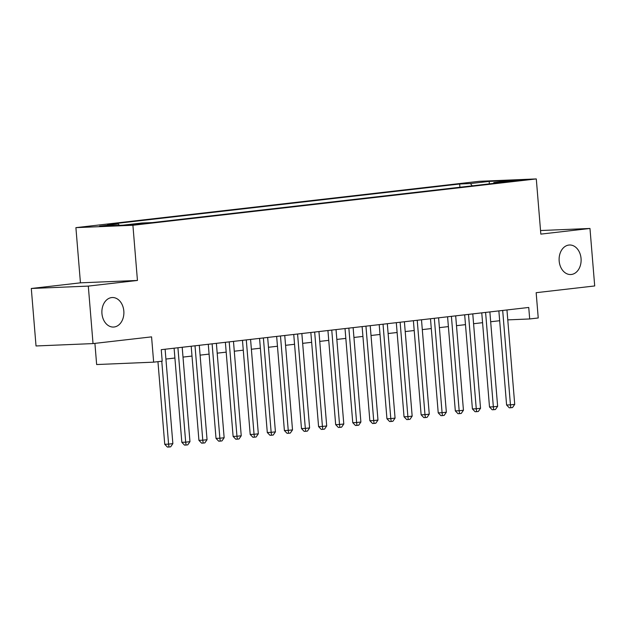 <?xml version="1.0" encoding="UTF-8"?>
<svg xmlns="http://www.w3.org/2000/svg" width="626" height="626" viewBox="0 0 626 626"><rect width="100%" height="100%" fill="white"/><g stroke="black" fill="none" stroke-linecap="round" stroke-linejoin="round"><path stroke-width="0.94" d="M123.823 311.036A14.774 11.002 -92.4 0 1 113.502 327.054A14.774 11.002 -92.4 0 1 101.944 313.548A14.774 11.002 -92.4 0 1 112.265 297.53A14.774 11.002 -92.4 0 1 123.823 311.036M581.053 258.507A14.774 11.002 -92.4 0 1 570.732 274.532A14.774 11.002 -92.4 0 1 559.174 261.026A14.774 11.002 -92.4 0 1 569.496 245.001A14.774 11.002 -92.4 0 1 581.053 258.507M142.728 223.858L145.162 223.459L140.78 223.568L130.435 224.664L142.728 223.858M94.909 343.377L96.647 364.543L153.652 362.157L162.197 361.179L161.25 349.676L528.743 307.46L529.69 318.963L538.235 317.977L536.161 292.686L594.7 285.957L589.974 228.467L540.535 230.532M31.3 288.484L36.026 345.967L93.031 343.588L88.305 286.098L137.446 280.456L132.908 225.266L75.903 227.645L80.441 282.835L31.3 288.484L88.305 286.098M132.908 225.266L536.294 178.926L479.297 181.305L75.903 227.645M510.941 180.844L504.822 181.665L509.071 181.556L522.851 180.061L510.941 180.844L510.988 181.415M472.223 185.844L470.447 183.551L459.664 183.997L107.555 224.452L118.337 223.998L99.534 226.158L122.954 225.18L141.75 223.02L152.533 222.566L504.65 182.119L493.859 182.573L493.382 183.418M470.447 183.551L489.25 181.391L512.663 180.413L493.859 182.573M153.652 362.157L151.57 336.866L93.031 343.588M536.294 178.926L540.833 234.116L589.974 228.467M507.772 319.878L529.69 318.963M165.913 359.058L174.904 358.025M183.003 357.094L191.994 356.061M200.101 355.138L209.092 354.105M217.191 353.174L226.182 352.141M234.28 351.209L243.271 350.177M251.378 349.245L260.369 348.212M268.468 347.281L277.459 346.248M285.558 345.317L294.556 344.284M302.655 343.353L311.646 342.32M319.745 341.389L328.736 340.356M336.843 339.425L345.834 338.392M353.933 337.461L362.923 336.428M371.022 335.497L380.013 334.464M388.12 333.533L397.111 332.5M405.21 331.569L414.201 330.536M422.307 329.605L431.298 328.572M439.397 327.641L448.388 326.608M456.487 325.676L465.478 324.644M473.585 323.72L482.576 322.687M490.674 321.756L499.665 320.723M459.93 187.26L459.664 183.997M118.337 223.998L119.363 225.329M489.266 183.887L489.25 181.391M137.446 280.456L80.441 282.835M498.859 310.895L506.598 405.014L510.448 404.85L502.686 310.457M514.721 404.357L512.53 407.542L510.816 407.737L510.448 404.85L514.721 404.357L506.958 309.964M510.816 407.737L509.282 407.808L506.598 405.014M481.762 312.859L489.501 406.97L493.351 406.814L485.596 312.421M497.631 406.321L495.432 409.506L493.726 409.701L493.351 406.814L497.631 406.321L489.868 311.928M493.726 409.701L492.185 409.764L489.501 406.97M464.672 314.823L472.411 408.935L476.261 408.778L468.498 314.385M480.533 408.285L478.342 411.47L476.636 411.665L476.261 408.778L480.533 408.285L472.771 313.892M476.636 411.665L475.095 411.728L472.411 408.935M447.582 316.787L455.321 410.899L459.171 410.742L451.409 316.349M463.443 410.249L461.252 413.434L459.539 413.63L459.171 410.742L463.443 410.249L455.681 315.856M459.539 413.63L457.997 413.692L455.321 410.899M430.485 318.751L438.223 412.863L442.073 412.706L434.319 318.313M446.346 412.213L444.155 415.398L442.449 415.594L442.073 412.706L446.346 412.213L438.591 317.82M442.449 415.594L440.907 415.656L438.223 412.863M413.395 320.715L421.134 414.827L424.984 414.67L417.221 320.277M429.256 414.177L427.065 417.362L425.359 417.558L424.984 414.67L429.256 414.177L421.494 319.784M425.359 417.558L423.818 417.62L421.134 414.827M396.305 322.68L404.036 416.791L407.894 416.634L400.131 322.241M412.166 416.141L409.975 419.326L408.262 419.522L407.894 416.634L412.166 416.141L404.404 321.748M408.262 419.522L406.72 419.584L404.036 416.791M379.207 324.644L386.946 418.755L390.796 418.598L383.034 324.198M395.069 418.105L392.878 421.29L391.172 421.486L390.796 418.598L395.069 418.105L387.314 323.712M391.172 421.486L389.63 421.548L386.946 418.755M362.118 326.608L369.856 420.719L373.706 420.555L365.944 326.162M377.979 420.069L375.788 423.254L374.074 423.45L373.706 420.555L377.979 420.069L370.216 325.676M374.074 423.45L372.54 423.512L369.856 420.719M345.02 328.572L352.759 422.683L356.609 422.519L348.854 328.126M360.889 422.034L358.69 425.218L356.984 425.414L356.609 422.519L360.889 422.034L353.127 327.641M356.984 425.414L355.443 425.477L352.759 422.683M327.93 330.528L335.669 424.647L339.519 424.483L331.757 330.09M343.791 423.998L341.6 427.182L339.895 427.378L339.519 424.483L343.791 423.998L336.029 329.605M339.895 427.378L338.353 427.441L335.669 424.647M310.84 332.492L318.579 426.611L322.429 426.447L314.667 332.054M326.702 425.962L324.511 429.146L322.797 429.342L322.429 426.447L326.702 425.962L318.939 331.561M322.797 429.342L321.255 429.405L318.579 426.611M293.743 334.456L301.482 428.575L305.332 428.411L297.577 334.018M309.604 427.918L307.413 431.103L305.707 431.306L305.332 428.411L309.604 427.918L301.849 333.525M305.707 431.306L304.166 431.369L301.482 428.575M276.653 336.42L284.392 430.539L288.242 430.375L280.479 335.982M292.514 429.882L290.323 433.067L288.617 433.27L288.242 430.375L292.514 429.882L284.752 335.489M288.617 433.27L287.076 433.333L284.392 430.539M259.563 338.384L267.294 432.503L271.152 432.339L263.389 337.946M275.424 431.846L273.233 435.031L271.52 435.227L271.152 432.339L275.424 431.846L267.662 337.453M271.52 435.227L269.978 435.297L267.294 432.503M242.465 340.348L250.204 434.467L254.054 434.303L246.292 339.91M258.327 433.81L256.136 436.995L254.43 437.191L254.054 434.303L258.327 433.81L250.572 339.417M254.43 437.191L252.888 437.261L250.204 434.467M225.376 342.312L233.115 436.424L236.964 436.267L229.202 341.874M241.237 435.774L239.046 438.959L237.332 439.155L236.964 436.267L241.237 435.774L233.475 341.381M237.332 439.155L235.799 439.225L233.115 436.424M208.278 344.277L216.017 438.388L219.867 438.231L212.112 343.838M224.147 437.738L221.948 440.923L220.242 441.119L219.867 438.231L224.147 437.738L216.385 343.345M220.242 441.119L218.701 441.181L216.017 438.388M191.188 346.241L198.927 440.352L202.777 440.195L195.015 345.802M207.05 439.702L204.858 442.887L203.153 443.083L202.777 440.195L207.05 439.702L199.287 345.309M203.153 443.083L201.611 443.145L198.927 440.352M174.098 348.205L181.83 442.316L185.687 442.159L177.925 347.766M189.96 441.666L187.769 444.851L186.055 445.047L185.687 442.159L189.96 441.666L182.197 347.274M186.055 445.047L184.513 445.109L181.83 442.316M157.948 361.664L164.74 444.28L168.59 444.124L161.774 361.225M172.862 443.631L170.671 446.815L168.965 447.011L168.59 444.124L172.862 443.631L165.107 349.238M168.965 447.011L167.424 447.074L164.74 444.28"/></g></svg>
